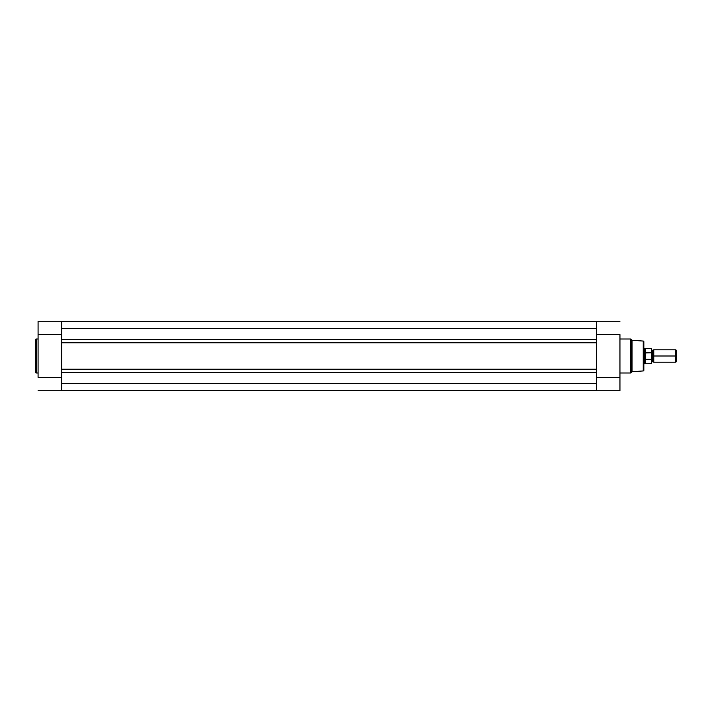 <?xml version="1.0" encoding="UTF-8"?>
<svg xmlns="http://www.w3.org/2000/svg" width="712" height="712" viewBox="0 0 712 712"><rect width="100%" height="100%" fill="white"/><g stroke="black" fill="none" stroke-linecap="round" stroke-linejoin="round"><path stroke-width="1.07" d="M35.6 339.624L35.6 372.376A0.623 0.623 0 0 0 36.223 372.999L36.223 339.001A0.623 0.623 0 0 0 35.6 339.624L35.6 372.376A0.623 0.623 0 0 0 36.223 372.999L38.083 372.999L36.223 372.999L36.223 339.001L38.083 339.001L36.223 339.001A0.623 0.623 0 0 0 35.6 339.624L35.6 339.704M38.083 321.334L38.083 377.342L61.65 377.342L61.65 390.737L38.083 390.737L61.65 390.737L61.65 380.751M61.65 377.342L38.083 377.342L38.083 334.658L61.65 334.658L61.65 321.263L38.083 321.263L38.083 334.658L61.65 334.658M61.65 331.009L61.65 321.263M596.38 339.464L61.65 339.464L61.65 328.392L596.38 328.392L596.38 339.464L61.65 339.464L61.65 342.757L596.38 342.757L596.38 383.608L61.65 383.608L61.65 372.536L596.38 372.536L61.65 372.536L61.65 328.392L596.38 328.392L596.38 342.757L61.65 342.757L61.65 369.243L596.38 369.243L61.65 369.243L61.65 383.608L596.38 383.608L596.38 339.464M596.38 321.575L61.65 321.575L596.38 321.575M596.38 390.425L61.65 390.425L596.38 390.425M643.835 370.311L643.835 370.311A0.623 0.623 0 0 1 643.256 370.934L632.042 371.753L630.983 372.812L630.983 339.188A0.623 0.623 0 0 0 630.547 339.001L630.547 372.999A0.623 0.623 0 0 0 630.983 372.812L632.042 371.753L632.042 340.247L630.983 339.188L630.983 372.812A0.623 0.623 0 0 1 630.547 372.999L630.547 339.001L619.947 339.001L630.547 339.001A0.623 0.623 0 0 1 630.983 339.188L632.042 340.247L632.042 371.753L643.256 370.934A0.623 0.623 0 0 0 643.835 370.311L643.835 341.689A0.623 0.623 0 0 0 643.256 341.066L643.256 370.934L643.256 341.066L632.042 340.247L643.256 341.066A0.623 0.623 0 0 1 643.835 341.689M619.947 390.666L619.947 334.658L596.38 334.658L596.38 321.263L619.947 321.263L596.38 321.263L596.38 331.249M619.947 372.999L630.547 372.999L619.947 372.999M596.38 334.658L619.947 334.658L619.947 377.342L596.38 377.342L596.38 390.737L619.947 390.737L619.947 377.342L596.38 377.342M596.38 380.991L596.38 390.737L619.947 390.737M643.835 370.24L643.835 341.76M676.4 350.402L675.795 349.797L653.758 349.797L653.758 356L653.758 349.797L653.758 356L652.673 356L652.673 350.42L652.673 361.58L652.673 356L653.758 356L653.758 362.203L653.758 356L675.795 356L675.795 349.797L675.795 356L676.4 356L676.4 350.402L676.4 356L675.795 356L675.795 362.203L675.795 356L653.758 356L653.758 362.203L652.673 361.58L651.587 362.203M651.587 356L652.673 356L652.673 361.58L652.673 356L651.587 356M643.835 363.752L644.761 363.752L644.761 356L644.761 363.752L651.338 363.601L651.338 359.346L645.57 359.346L651.338 359.346L651.587 363.351L651.48 352.752L645.57 352.654L645.57 359.346L645.384 352.716L645.303 363.601L644.761 356L643.835 356L644.761 356L644.761 348.248L644.903 357.558L645.384 359.284L645.384 352.716L644.796 355.217M651.338 359.346L651.587 348.729M651.542 352.921L651.338 348.399L651.338 352.654L651.338 348.399L645.303 348.399L645.303 352.974L651.48 352.752M644.903 354.442L645.303 348.399L643.835 348.248M652.673 356L652.673 350.42L652.673 356M676.4 361.598L676.4 356L676.4 361.598L675.795 362.203L653.758 362.203M651.587 363.351L651.587 358.732M653.758 349.797L652.673 350.42L651.587 349.797"/></g></svg>
